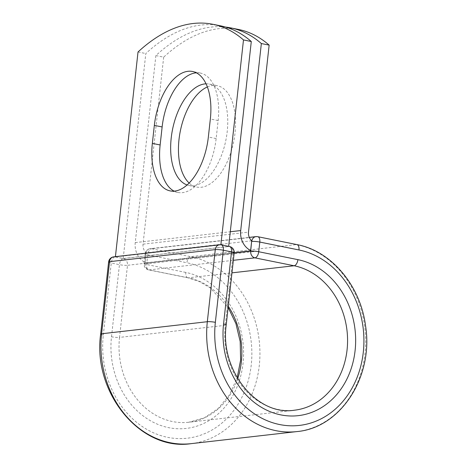 <?xml version="1.0" encoding="UTF-8"?>
<svg xmlns="http://www.w3.org/2000/svg" width="467" height="467" viewBox="0 0 467 467"><rect width="100%" height="100%" fill="white"/><g stroke="black" fill="none" stroke-linecap="round" stroke-linejoin="round"><path stroke-width="0.35" stroke-dasharray="2.33 1.75" d="M207.371 86.944A51.714 27.203 101.4 0 1 212.619 85.49A51.714 27.203 101.4 0 1 217.237 85.671A51.714 27.203 101.4 0 1 234.434 137.467A51.714 27.203 101.4 0 1 201.388 187.249A51.714 27.203 101.4 0 1 196.77 187.063A51.714 27.203 101.4 0 1 189.141 183.017M206.052 83.821A51.714 27.203 101.4 0 1 209.444 84.101A51.714 27.203 101.4 0 1 226.635 135.891A51.714 27.203 101.4 0 1 193.589 185.673A51.714 27.203 101.4 0 1 188.972 185.487A51.714 27.203 101.4 0 1 187.08 184.967M225.579 27.074A219.14 115.261 -78.6 0 0 155.885 55.573L135.237 242.601A18.231 15.288 83.5 0 0 145.161 262.489L146.019 253.505L144.951 263.184L234.154 253.003M155.885 55.573L163.678 57.149A219.14 115.261 101.4 0 1 238.456 29.45M163.678 57.149L143.03 244.171A8.885 7.449 83.5 0 0 146.264 252.816A5.843 4.898 83.5 0 0 146.153 253.493M250.627 250.452A18.231 15.288 83.5 0 0 253.925 251.567L148.453 263.604A18.231 15.288 -96.5 0 1 145.161 262.489L145.109 262.927L234.177 252.764M251.731 240.779L146.264 252.816M253.925 251.567L250.581 250.896M148.453 263.604L145.109 262.927M123.189 258.502L228.655 246.471L220.862 244.895L115.39 256.932L123.189 258.502L145.815 53.542A219.14 115.261 101.4 0 1 220.587 25.843M174.121 191.131A51.714 27.203 -78.6 0 0 177.909 192.462A51.714 27.203 -78.6 0 0 216.145 138.571L218.136 120.562A51.714 27.203 -78.6 0 0 200.366 73.062A51.714 27.203 -78.6 0 0 196.362 72.817M138.022 51.971L145.815 53.542M135.237 242.601L230.284 231.755M143.03 244.171L248.502 232.14M296.959 244.603A5.843 3.076 -78.6 0 0 296.44 244.585L257.259 236.676A5.843 3.076 101.4 0 1 257.784 236.699M296.889 431.584A94.573 79.297 83.5 0 0 365.673 341.12A94.573 79.297 83.5 0 0 296.44 244.585L190.705 256.652L151.524 248.742L257.259 236.676A5.843 4.898 -96.5 0 0 255.963 236.617M191.155 443.65A94.573 79.297 83.5 0 0 259.944 353.18A94.573 79.297 83.5 0 0 190.705 256.652A5.843 3.076 -78.6 0 0 186.905 262.758L147.73 254.848A5.843 3.076 101.4 0 1 151.524 248.742A5.843 4.898 -96.5 0 0 150.228 248.683A5.843 5.843 0 0 0 145.085 253.85A5.843 0.835 6.3 0 1 146.019 253.505A5.843 4.898 -96.5 0 1 150.228 248.683L249.267 237.382M237.721 378.655A73.045 61.247 83.5 0 1 188.715 422.261A73.045 61.247 83.5 0 1 119.534 337.396A5.843 0.835 -173.7 0 1 111.496 336.771A78.888 66.145 83.5 0 0 168.698 427.661A78.888 66.145 83.5 0 0 243.038 363.326A78.888 66.145 83.5 0 0 185.837 272.436A5.843 3.076 -78.6 0 0 187.845 277.807A5.843 3.076 -78.6 0 0 188.364 277.824L149.189 269.914A5.843 3.076 101.4 0 1 148.669 269.897A5.843 3.076 101.4 0 1 146.661 264.526L147.73 254.848A5.843 0.835 6.3 0 1 145.085 253.85L144.017 263.528A5.843 0.835 6.3 0 1 144.951 263.184A5.843 4.898 -96.5 0 0 149.189 269.914L233.342 260.312M185.837 272.436L146.661 264.526A5.843 0.835 6.3 0 1 144.017 263.528A5.843 5.843 0 0 0 148.669 269.897L187.845 277.807L199.339 281.519L210.168 287.853L228.141 307.449M228.27 306.27A73.045 61.247 83.5 0 0 188.364 277.824L231.959 272.851M100.656 334.115A5.843 0.835 -173.7 0 0 103.3 335.119A88.73 74.393 83.5 0 0 167.63 437.34A88.73 74.393 83.5 0 0 251.24 364.984A88.73 74.393 83.5 0 0 186.905 262.758M108.613 262.01A5.843 0.835 -173.7 0 0 111.257 263.014L119.459 264.672A5.843 0.835 -173.7 0 0 127.497 265.291L119.534 337.396L225.269 325.33A73.045 61.247 83.5 0 0 294.449 410.201L188.715 422.261L204.272 417.86L218.194 408.526L229.466 394.843L237.195 377.768M111.496 336.771L119.459 264.672A5.843 3.076 -78.6 0 1 123.259 258.56L115.057 256.903L220.792 244.836L228.993 246.494L123.259 258.56A5.843 4.898 -96.5 0 1 127.497 265.291L233.226 253.225L225.269 325.33A5.843 0.835 -173.7 0 0 226.203 324.985M229.513 246.518A5.843 3.076 -78.6 0 0 228.993 246.494A5.843 4.898 -96.5 0 1 233.226 253.225A5.843 0.835 -173.7 0 0 234.165 252.886M103.3 335.119L111.257 263.014A5.843 3.076 -78.6 0 1 115.057 256.903A5.843 4.898 -96.5 0 0 113.761 256.844M216.145 138.571L208.352 137M218.136 120.562L210.343 118.986M221.311 244.86A5.843 3.076 -78.6 0 0 220.792 244.836A5.843 4.898 -96.5 0 0 219.49 244.784M209.444 84.101L217.237 85.671M188.972 185.487L196.77 187.063M177.909 192.462L170.116 190.892M200.366 73.062L192.573 71.486"/><path stroke-width="0.7" d="M187.956 71.299A51.714 27.203 -78.6 0 0 154.338 125.378L152.347 143.392A51.714 27.203 -78.6 0 0 170.116 190.892A51.714 27.203 -78.6 0 0 208.352 137L210.343 118.986A51.714 27.203 -78.6 0 0 192.573 71.486A51.714 27.203 -78.6 0 0 187.956 71.299M196.362 72.817A51.714 27.203 -78.6 0 0 195.749 72.875A51.714 27.203 -78.6 0 0 162.131 126.948L160.14 144.963A51.714 27.203 -78.6 0 0 174.121 191.131M187.08 184.967A51.714 27.203 101.4 0 1 172.084 131.857A51.714 27.203 101.4 0 1 204.826 83.914A51.714 27.203 101.4 0 1 206.052 83.821M230.657 27.88A219.14 115.261 -78.6 0 1 261.351 43.542L240.703 230.564A18.231 15.288 83.5 0 0 250.627 250.452L251.62 241.457A5.843 4.898 -96.5 0 1 251.731 240.779A8.885 7.449 83.5 0 1 248.502 232.14L269.15 45.112A219.14 115.261 101.4 0 0 238.456 29.45L230.657 27.88A219.14 115.261 -78.6 0 0 225.579 27.074M189.141 183.017A51.714 27.203 101.4 0 1 180.116 132.108A51.714 27.203 101.4 0 1 207.371 86.944M261.351 43.542L269.15 45.112M234.177 252.764L250.581 250.896L250.627 250.452M115.419 256.657L138.022 51.971A219.14 115.261 101.4 0 1 212.794 24.272A219.14 115.261 101.4 0 1 243.488 39.934L251.287 41.51A219.14 115.261 101.4 0 0 220.587 25.843L212.794 24.272M228.672 246.343L251.287 41.51M220.873 244.79L243.488 39.934M162.131 126.948L154.338 125.378M230.284 231.755L240.703 230.564M234.154 253.003L250.686 251.118L251.62 241.457M231.959 272.851L294.099 265.758A5.843 3.076 -78.6 0 0 297.899 259.652A78.888 66.145 83.5 0 1 355.101 350.542A78.888 66.145 83.5 0 1 280.76 414.877A78.888 66.145 83.5 0 1 223.559 323.987A5.843 0.835 -173.7 0 1 226.203 324.985L234.165 252.886A5.843 0.835 -173.7 0 0 231.521 251.882L223.319 250.224A5.843 0.835 -173.7 0 0 215.281 249.606L207.325 321.71L101.59 333.771A94.573 79.297 83.5 0 0 191.155 443.65L296.889 431.584A94.573 79.297 83.5 0 1 207.325 321.71A5.843 0.835 -173.7 0 1 215.357 322.329A88.73 74.393 83.5 0 0 279.692 424.556A88.73 74.393 83.5 0 0 363.303 352.194A88.73 74.393 83.5 0 0 298.968 249.973A5.843 3.076 -78.6 0 0 296.959 244.603L257.784 236.699A5.843 3.076 101.4 0 1 259.792 242.064L258.724 251.742A5.843 3.076 101.4 0 1 254.924 257.854L233.342 260.312M298.968 249.973L259.792 242.064A5.843 0.835 6.3 0 0 251.754 241.439A5.843 4.898 -96.5 0 1 255.963 236.617L249.267 237.382M226.203 324.985C219.706 370.868 257.358 416.406 294.449 410.201A73.045 61.247 83.5 0 0 347.576 340.32A73.045 61.247 83.5 0 0 294.099 265.758L254.924 257.854A5.843 4.898 -96.5 0 1 250.686 251.118A5.843 0.835 6.3 0 1 258.724 251.742L297.899 259.652M215.357 322.329L223.319 250.224A5.843 3.076 -78.6 0 0 221.311 244.86A5.843 5.843 0 0 0 219.49 244.784A5.843 4.898 -96.5 0 0 215.281 249.606L109.552 261.672L101.59 333.771A5.843 0.835 -173.7 0 0 100.656 334.115C92.367 392.356 140.339 451.443 191.155 443.65M237.721 378.655A73.045 61.247 83.5 0 0 228.27 306.27M223.559 323.987L231.521 251.882A5.843 3.076 -78.6 0 0 229.513 246.518L221.311 244.86M219.49 244.784L113.761 256.844A5.843 4.898 -96.5 0 0 109.552 261.672A5.843 0.835 -173.7 0 0 108.613 262.01L100.656 334.115M160.14 144.963L152.347 143.392M296.889 431.584C340.945 427.854 373.787 376.309 365.538 325.756C360.471 285.74 331.436 250.989 296.959 244.603M237.195 377.768L240.616 360.016L240.196 341.587L235.94 323.678L228.141 307.449M257.784 236.699A5.843 5.843 0 0 0 255.963 236.617M234.165 252.886A5.843 5.843 0 0 0 229.513 246.518M113.761 256.844A5.843 5.843 0 0 0 108.613 262.01"/></g></svg>
